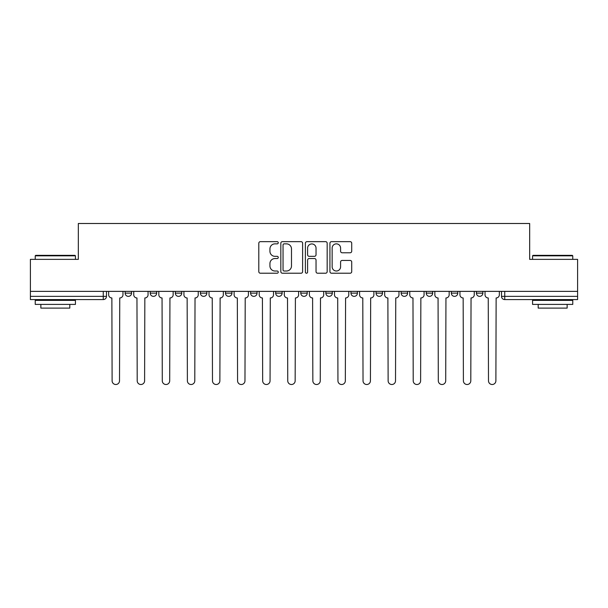 <?xml version="1.0" encoding="UTF-8"?>
<svg xmlns="http://www.w3.org/2000/svg" width="608" height="608" viewBox="0 0 608 608"><rect width="100%" height="100%" fill="white"/><g stroke="black" fill="none" stroke-linecap="round" stroke-linejoin="round"><path stroke-width="0.91" d="M278.266 242.752A1.102 1.102 0 0 0 277.157 241.65L260.384 241.65A1.581 1.581 0 0 0 258.803 243.223L258.803 271.647A1.581 1.581 0 0 0 260.384 273.22L277.157 273.22A1.102 1.102 0 0 0 278.266 272.118A1.102 1.102 0 0 0 277.157 271.016L274.991 271.016A5.054 5.054 0 0 1 269.937 265.962L269.937 263.591A5.054 5.054 0 0 1 274.991 258.537L277.157 258.537A1.102 1.102 0 0 0 278.266 257.435A1.102 1.102 0 0 0 277.157 256.333L274.991 256.333A5.054 5.054 0 0 1 269.937 251.279L269.937 248.908A5.054 5.054 0 0 1 274.991 243.854L277.157 243.854A1.102 1.102 0 0 0 278.266 242.752M401.151 291.376L401.151 293.14L407.588 293.14A3.215 3.215 0 0 1 404.366 296.362A3.215 3.215 0 0 1 401.151 293.14L401.151 291.376M325.873 291.376L325.873 293.14L332.31 293.14A3.215 3.215 0 0 1 329.095 296.362A3.215 3.215 0 0 1 325.873 293.14L325.873 291.376M275.69 291.376L275.69 293.14L282.127 293.14A3.215 3.215 0 0 1 278.905 296.362A3.215 3.215 0 0 1 275.69 293.14L275.69 291.376M250.602 291.376L250.602 293.14L257.032 293.14A3.215 3.215 0 0 1 253.817 296.362A3.215 3.215 0 0 1 250.602 293.14L250.602 291.376M200.412 291.376L200.412 293.14L206.849 293.14A3.215 3.215 0 0 1 203.634 296.362A3.215 3.215 0 0 1 200.412 293.14L200.412 291.376M350.14 252.776A1.581 1.581 0 0 0 351.72 251.195L351.72 243.223A1.581 1.581 0 0 0 350.14 241.65L331.512 241.65A1.581 1.581 0 0 0 329.931 243.223L329.931 271.647A1.581 1.581 0 0 0 331.512 273.22L350.14 273.22A1.581 1.581 0 0 0 351.72 271.647L351.72 262.01A1.581 1.581 0 0 0 350.14 260.437L342.167 260.437A1.581 1.581 0 0 0 340.586 262.01L340.586 266.79A4.226 4.226 0 0 1 336.368 271.016A4.226 4.226 0 0 1 332.143 266.79L332.143 248.079A4.226 4.226 0 0 1 336.368 243.854A4.226 4.226 0 0 1 340.586 248.079L340.586 251.195A1.581 1.581 0 0 0 342.167 252.776L350.14 252.776M30.4 291.376L30.4 259.365L78.333 259.365L78.333 223.493L529.667 223.493L529.667 259.365L577.6 259.365L577.6 291.376L30.4 291.376L30.4 296.362L106.484 296.362L106.484 291.376L106.484 296.362A3.215 3.215 0 0 1 103.261 299.577L30.4 299.577L30.4 296.362M302.617 243.223A1.581 1.581 0 0 0 301.036 241.65L282.408 241.65A1.581 1.581 0 0 0 280.828 243.223L280.828 271.647A1.581 1.581 0 0 0 282.408 273.22L301.036 273.22A1.581 1.581 0 0 0 302.617 271.647L302.617 243.223M306.964 241.65L325.592 241.65A1.581 1.581 0 0 1 327.172 243.223L327.172 271.647A1.581 1.581 0 0 1 325.592 273.22L317.619 273.22A1.581 1.581 0 0 1 316.038 271.647L316.038 260.118A1.581 1.581 0 0 0 314.458 258.537L309.168 258.537A1.581 1.581 0 0 0 307.595 260.118L307.595 272.118A1.102 1.102 0 0 1 306.485 273.22A1.102 1.102 0 0 1 305.383 272.118L305.383 243.223A1.581 1.581 0 0 1 306.964 241.65M501.516 291.376L501.516 296.362L577.6 296.362L577.6 299.577L504.739 299.577A3.215 3.215 0 0 1 501.516 296.362M577.6 291.376L577.6 296.362M482.858 291.376L482.858 293.14A3.215 3.215 0 0 1 479.644 296.362A3.215 3.215 0 0 1 476.429 293.14L482.858 293.14M476.429 291.376L476.429 293.14M457.771 291.376L457.771 293.14A3.215 3.215 0 0 1 454.556 296.362A3.215 3.215 0 0 1 451.334 293.14A3.215 3.215 0 0 0 454.556 296.362M451.334 291.376L451.334 293.14L457.771 293.14M432.676 291.376L432.676 293.14A3.215 3.215 0 0 1 429.461 296.362A3.215 3.215 0 0 1 426.246 293.14A3.215 3.215 0 0 0 429.461 296.362M426.246 291.376L426.246 293.14L432.676 293.14M407.588 291.376L407.588 293.14A3.215 3.215 0 0 1 404.366 296.362M382.493 291.376L382.493 293.14A3.215 3.215 0 0 1 379.278 296.362A3.215 3.215 0 0 1 376.056 293.14L382.493 293.14M376.056 291.376L376.056 293.14M357.398 291.376L357.398 293.14A3.215 3.215 0 0 1 354.183 296.362A3.215 3.215 0 0 1 350.968 293.14L357.398 293.14L357.398 291.376M350.968 291.376L350.968 293.14M332.31 291.376L332.31 293.14M307.215 291.376L307.215 293.14A3.215 3.215 0 0 1 304 296.362A3.215 3.215 0 0 1 300.785 293.14L307.215 293.14L307.215 291.376M300.785 291.376L300.785 293.14M282.127 291.376L282.127 293.14L282.127 291.376M257.032 293.14L257.032 291.376L257.032 293.14A3.215 3.215 0 0 1 253.817 296.362M231.944 291.376L231.944 293.14A3.215 3.215 0 0 1 228.722 296.362A3.215 3.215 0 0 1 225.507 293.14A3.215 3.215 0 0 0 228.722 296.362A3.215 3.215 0 0 0 231.944 293.14L231.944 291.376M225.507 291.376L225.507 293.14L231.944 293.14M206.849 291.376L206.849 293.14M181.754 291.376L181.754 293.14A3.215 3.215 0 0 1 178.539 296.362A3.215 3.215 0 0 1 175.324 293.14A3.215 3.215 0 0 0 178.539 296.362A3.215 3.215 0 0 0 181.754 293.14L175.324 293.14L175.324 291.376M150.229 291.376L150.229 293.14L156.666 293.14L156.666 291.376L156.666 293.14A3.215 3.215 0 0 1 153.444 296.362A3.215 3.215 0 0 1 150.229 293.14A3.215 3.215 0 0 0 153.444 296.362M125.142 291.376L125.142 293.14L131.571 293.14L131.571 291.376L131.571 293.14A3.215 3.215 0 0 1 128.356 296.362A3.215 3.215 0 0 1 125.142 293.14A3.215 3.215 0 0 0 128.356 296.362M284.149 243.854A1.102 1.102 0 0 0 283.039 244.963L283.039 269.906A1.102 1.102 0 0 0 284.149 271.016L286.436 271.016A5.054 5.054 0 0 0 291.49 265.962L291.49 248.908A5.054 5.054 0 0 0 286.436 243.854L284.149 243.854M316.038 248.163A4.226 4.226 0 0 0 311.813 243.937A4.226 4.226 0 0 0 307.595 248.163L307.595 254.752A1.581 1.581 0 0 0 309.168 256.333L314.458 256.333A1.581 1.581 0 0 0 316.038 254.752L316.038 248.163M108.65 294.751L108.65 291.376L108.65 294.751A3.215 3.215 48.4 0 0 111.872 297.966L112.108 380.806A3.701 3.701 48.4 0 0 115.809 384.507A3.701 3.701 48.4 0 0 119.51 380.806L119.753 297.966A3.215 3.215 48.4 0 0 122.968 294.751L122.968 291.376M111.872 297.966L112.108 380.806M119.51 380.806L119.753 297.966M133.745 294.751L133.745 291.376L133.745 294.751A3.215 3.215 48.4 0 0 136.96 297.966L137.203 380.806A3.701 3.701 48.4 0 0 140.904 384.507A3.701 3.701 48.4 0 0 144.598 380.806L144.841 297.966A3.215 3.215 48.4 0 0 148.056 294.751L148.056 291.376M158.832 294.751L158.832 291.376L158.832 294.751A3.215 3.215 48.4 0 0 162.055 297.966L162.29 380.806A3.701 3.701 48.4 0 0 165.992 384.507A3.701 3.701 48.4 0 0 169.693 380.806L169.936 297.966A3.215 3.215 48.4 0 0 173.151 294.751L173.151 291.376M136.96 297.966L137.203 380.806M144.598 380.806L144.841 297.966M162.055 297.966L162.29 380.806M169.693 380.806L169.936 297.966M35.226 255.824L35.705 255.345L74.951 255.345L75.438 255.824L35.226 255.824L35.226 259.365M75.438 304.403L35.226 304.403L35.226 300.382L75.438 300.382L75.438 304.403M69.806 304.403L69.806 308.104L40.858 308.104L40.858 304.403M532.562 255.824L533.049 255.345L572.295 255.345L572.774 255.824L532.562 255.824L532.562 259.365M572.774 304.403L532.562 304.403L532.562 300.382L572.774 300.382L572.774 304.403M567.142 304.403L567.142 308.104L538.194 308.104L538.194 304.403M183.928 294.751L183.928 291.376L183.928 294.751A3.215 3.215 48.4 0 0 187.142 297.966L187.386 380.806A3.701 3.701 48.4 0 0 191.087 384.507A3.701 3.701 48.4 0 0 194.788 380.806L195.024 297.966A3.215 3.215 48.4 0 0 198.246 294.751L198.246 291.376M209.023 294.751L209.023 291.376L209.023 294.751A3.215 3.215 48.4 0 0 212.238 297.966L212.481 380.806A3.701 3.701 48.4 0 0 216.174 384.507A3.701 3.701 48.4 0 0 219.876 380.806L220.119 297.966A3.215 3.215 48.4 0 0 223.334 294.751L223.334 291.376M234.11 294.751L234.11 291.376L234.11 294.751A3.215 3.215 48.4 0 0 237.333 297.966L237.568 380.806A3.701 3.701 48.4 0 0 241.27 384.507A3.701 3.701 48.4 0 0 244.971 380.806L245.214 297.966A3.215 3.215 48.4 0 0 248.429 294.751L248.429 291.376M187.142 297.966L187.386 380.806M194.788 380.806L195.024 297.966M212.238 297.966L212.481 380.806M219.876 380.806L220.119 297.966M237.333 297.966L237.568 380.806M244.971 380.806L245.214 297.966M259.206 294.751L259.206 291.376L259.206 294.751A3.215 3.215 48.4 0 0 262.42 297.966L262.664 380.806A3.701 3.701 48.4 0 0 266.365 384.507A3.701 3.701 48.4 0 0 270.058 380.806L270.302 297.966A3.215 3.215 48.4 0 0 273.516 294.751L273.516 291.376M262.42 297.966L262.664 380.806M270.058 380.806L270.302 297.966M284.293 294.751L284.293 291.376L284.293 294.751A3.215 3.215 48.4 0 0 287.516 297.966L287.751 380.806A3.701 3.701 48.4 0 0 291.452 384.507A3.701 3.701 48.4 0 0 295.154 380.806L295.397 297.966A3.215 3.215 48.4 0 0 298.612 294.751L298.612 291.376M287.516 297.966L287.751 380.806M295.154 380.806L295.397 297.966M309.388 294.751L309.388 291.376L309.388 294.751A3.215 3.215 48.4 0 0 312.603 297.966L312.846 380.806A3.701 3.701 48.4 0 0 316.548 384.507A3.701 3.701 48.4 0 0 320.249 380.806L320.484 297.966A3.215 3.215 48.4 0 0 323.707 294.751L323.707 291.376M312.603 297.966L312.846 380.806M320.249 380.806L320.484 297.966M334.484 294.751L334.484 291.376L334.484 294.751A3.215 3.215 48.4 0 0 337.698 297.966L337.942 380.806A3.701 3.701 48.4 0 0 341.635 384.507A3.701 3.701 48.4 0 0 345.336 380.806L345.58 297.966A3.215 3.215 48.4 0 0 348.794 294.751L348.794 291.376M337.698 297.966L337.942 380.806M345.336 380.806L345.58 297.966M359.571 294.751L359.571 291.376L359.571 294.751A3.215 3.215 48.4 0 0 362.786 297.966L363.029 380.806A3.701 3.701 48.4 0 0 366.73 384.507A3.701 3.701 48.4 0 0 370.432 380.806L370.667 297.966A3.215 3.215 48.4 0 0 373.89 294.751L373.89 291.376M362.786 297.966L363.029 380.806M370.432 380.806L370.667 297.966M384.666 294.751L384.666 291.376L384.666 294.751A3.215 3.215 48.4 0 0 387.881 297.966L388.124 380.806A3.701 3.701 48.4 0 0 391.826 384.507A3.701 3.701 48.4 0 0 395.519 380.806L395.762 297.966A3.215 3.215 48.4 0 0 398.977 294.751L398.977 291.376M387.881 297.966L388.124 380.806M395.519 380.806L395.762 297.966M409.754 294.751L409.754 291.376L409.754 294.751A3.215 3.215 48.4 0 0 412.976 297.966L413.212 380.806A3.701 3.701 48.4 0 0 416.913 384.507A3.701 3.701 48.4 0 0 420.614 380.806L420.858 297.966A3.215 3.215 48.4 0 0 424.072 294.751L424.072 291.376M412.976 297.966L413.212 380.806M420.614 380.806L420.858 297.966M434.849 294.751L434.849 291.376L434.849 294.751A3.215 3.215 48.4 0 0 438.064 297.966L438.307 380.806A3.701 3.701 48.4 0 0 442.008 384.507A3.701 3.701 48.4 0 0 445.71 380.806L445.945 297.966A3.215 3.215 48.4 0 0 449.168 294.751L449.168 291.376M438.064 297.966L438.307 380.806M445.71 380.806L445.945 297.966M459.944 294.751L459.944 291.376L459.944 294.751A3.215 3.215 48.4 0 0 463.159 297.966L463.402 380.806A3.701 3.701 48.4 0 0 467.096 384.507A3.701 3.701 48.4 0 0 470.797 380.806L471.04 297.966A3.215 3.215 48.4 0 0 474.255 294.751L474.255 291.376M463.159 297.966L463.402 380.806M470.797 380.806L471.04 297.966M485.032 294.751L485.032 291.376L485.032 294.751A3.215 3.215 48.4 0 0 488.247 297.966L488.49 380.806A3.701 3.701 48.4 0 0 492.191 384.507A3.701 3.701 48.4 0 0 495.892 380.806L496.128 297.966A3.215 3.215 48.4 0 0 499.35 294.751L499.35 291.376M488.247 297.966L488.49 380.806M495.892 380.806L496.128 297.966M103.261 291.376L103.261 299.577M504.739 291.376L504.739 299.577M75.438 259.365L75.438 255.824M66.272 300.382L66.272 299.577M44.392 300.382L44.392 299.577M572.774 259.365L572.774 255.824M563.608 300.382L563.608 299.577M541.728 300.382L541.728 299.577"/></g></svg>

